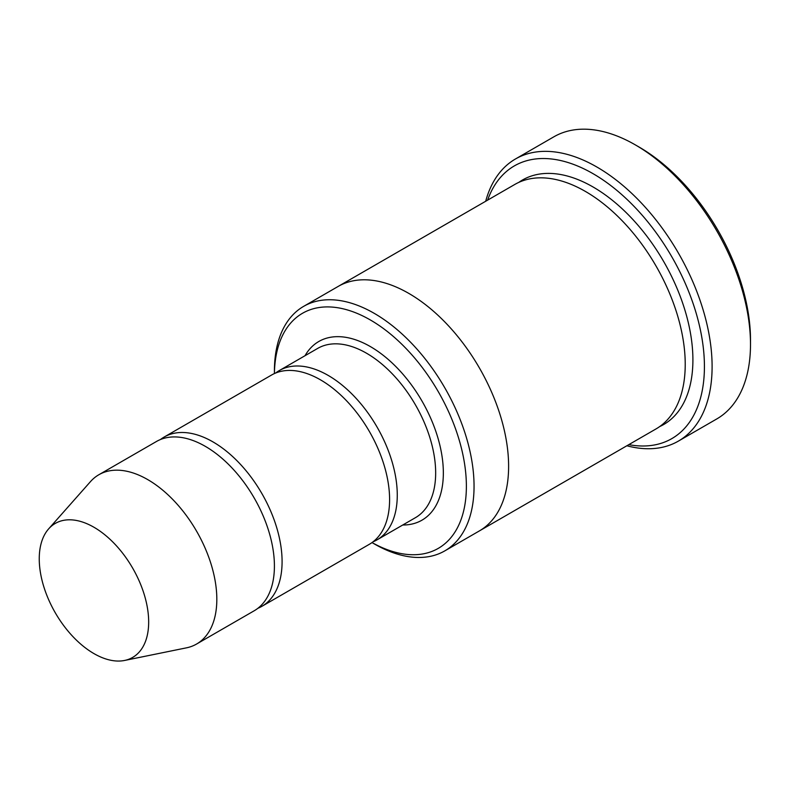 <?xml version="1.0" encoding="UTF-8"?>
<svg xmlns="http://www.w3.org/2000/svg" width="790" height="790" viewBox="0 0 790 790"><rect width="100%" height="100%" fill="white"/><g stroke="black" fill="none" stroke-linecap="round" stroke-linejoin="round"><path stroke-width="1.19" d="M257.856 608.31A97.733 56.426 -120 0 0 261.846 606.355A97.733 56.426 -120 0 0 276.826 528.036A97.733 56.426 -120 0 0 212.984 441.906A97.733 56.426 -120 0 0 164.113 437.068A97.733 56.426 -120 0 0 160.429 439.546M164.113 437.068L271.622 375.003A97.733 56.426 60 0 1 320.483 379.842A97.733 56.426 60 0 1 384.335 465.972A97.733 56.426 60 0 1 369.355 544.29L261.846 606.355M372.011 542.572A135.742 78.368 -120 0 0 466.377 485.623A135.742 78.368 -120 0 0 370.935 320.306A135.742 78.368 -120 0 0 274.426 373.561L274.416 370.984A141.173 81.508 -120 0 1 303.656 306.352A141.173 81.508 -120 0 1 374.233 313.344A141.173 81.508 -120 0 1 466.456 437.749A141.173 81.508 -120 0 1 444.819 550.867A141.173 81.508 -120 0 1 374.233 543.875L372.001 542.582L374.233 543.875M337.587 286.76A141.173 81.508 60 0 1 338.209 286.405A141.173 81.508 60 0 1 408.795 293.396A141.173 81.508 60 0 1 501.018 417.801A141.173 81.508 60 0 1 479.372 530.919A141.173 81.508 60 0 1 478.76 531.275M479.382 530.919L655.986 428.95A141.173 81.508 60 0 0 677.632 315.832A141.173 81.508 60 0 0 585.4 191.427A141.173 81.508 60 0 0 514.823 184.435L338.209 286.405A141.173 81.508 60 0 1 408.795 293.396A141.173 81.508 60 0 1 501.018 417.801A141.173 81.508 60 0 1 479.382 530.919L444.819 550.867M515.475 158.978L553.869 136.808A162.888 94.049 60 0 1 635.318 144.876L639.159 147.088A157.467 90.909 60 0 1 639.159 147.098A157.467 90.909 60 0 1 750.5 339.947L750.5 344.381A162.888 94.049 60 0 1 716.767 418.947L678.373 441.116A162.888 94.049 -120 0 0 703.337 310.589A162.888 94.049 -120 0 0 596.924 167.046A162.888 94.049 -120 0 0 515.475 158.978A162.888 94.049 -120 0 0 485.702 201.243M373.038 541.812A97.733 56.426 -120 0 0 377.028 539.856A97.733 56.426 -120 0 0 392.008 461.538A97.733 56.426 -120 0 0 328.166 375.408A97.733 56.426 -120 0 0 279.295 370.569A97.733 56.426 -120 0 0 275.611 373.048M48.644 528.875L90.465 481.633A97.733 56.426 60 0 1 98.839 474.75L156.43 441.501A97.733 56.426 60 0 1 205.301 446.34A97.733 56.426 60 0 1 269.153 532.47A97.733 56.426 60 0 1 254.173 610.788L196.582 644.038A97.733 56.426 60 0 1 186.43 647.849L124.613 660.45A77.371 44.665 60 0 1 55.27 612.764A77.371 44.665 60 0 1 48.644 528.875A77.371 44.665 60 0 1 93.961 527.256A77.371 44.665 60 0 1 146.269 602.118A77.371 44.665 60 0 1 124.613 660.45M98.839 474.75A97.733 56.426 60 0 1 147.71 479.589A97.733 56.426 60 0 1 211.562 565.719A97.733 56.426 60 0 1 196.582 644.038M628.801 444.651A157.467 90.909 -120 0 0 671.816 256.809A157.467 90.909 -120 0 0 487.628 200.137M626.875 445.767A162.888 94.049 -120 0 0 678.373 441.116M639.159 147.098L635.318 144.876A162.888 94.049 60 0 1 750.5 344.381M402.752 525.004A103.164 59.566 -120 0 0 421.978 401.043A103.164 59.566 -120 0 0 305.019 355.717M518.763 182.401A141.173 81.508 60 0 1 593.083 186.993A141.173 81.508 60 0 1 686.312 314.894A141.173 81.508 60 0 1 659.729 426.56M377.028 539.856L415.422 517.687A97.733 56.426 -120 0 0 415.422 404.836A97.733 56.426 -120 0 0 317.689 348.4L279.295 370.569M338.209 286.405L303.656 306.352"/></g></svg>
